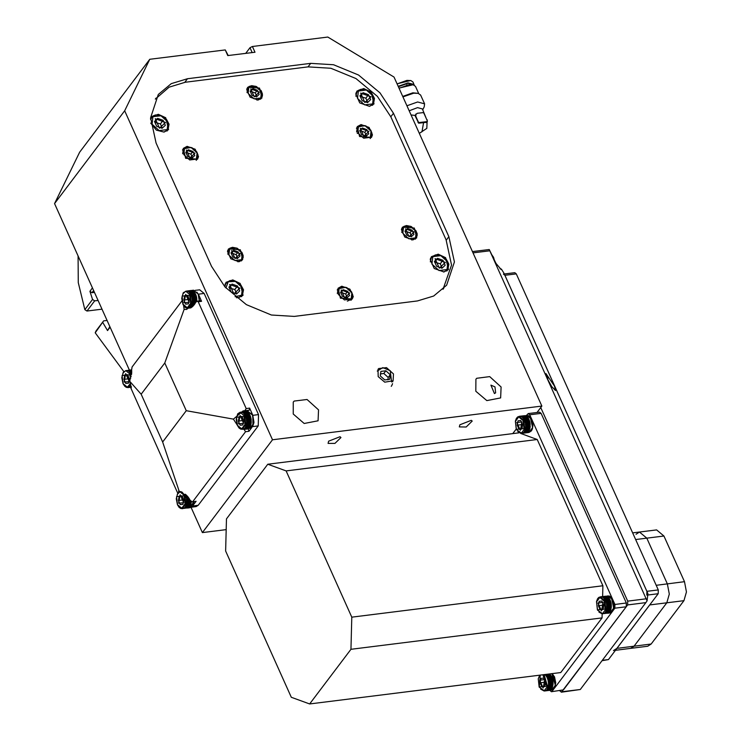<?xml version="1.0" encoding="UTF-8"?>
<svg xmlns="http://www.w3.org/2000/svg" width="741" height="741" viewBox="0 0 741 741"><rect width="100%" height="100%" fill="white"/><g stroke="black" fill="none" stroke-linecap="round" stroke-linejoin="round"><path stroke-width="1.11" d="M393.499 373.918L393.054 380.763L384.783 382.199L378.179 376.65L377.975 369.398L378.66 368.592L386.515 367.61L393.499 373.918M228.209 55.547L225.236 49.888L227.802 55.603L254.969 52.203L252.403 46.488L250.013 47.739L252.172 52.555M245.771 53.352L250.013 47.739M537.012 412.478L541.884 406.031L394.027 77.027L327.837 37.05L252.403 46.488M225.236 49.888L149.802 59.326L79.667 152.174L54.547 203.58L129.388 370.111M501.138 386.997L500.638 397.945L486.818 400.594L475.833 391.211L475.87 379.253L476.769 378.234L489.671 376.623L501.138 386.997M494.969 386.876L490.866 385.125L494.469 393.536L495.609 392.823L494.969 386.876M318.537 409.847L318.037 420.795L304.218 423.444L293.232 414.071L293.26 402.104L294.168 401.085L307.061 399.473L318.537 409.847M328.615 441.191L339.999 436.736L340.99 437.542L334.932 443.433L328.041 443.368L328.615 441.191M459.865 424.769L471.248 420.304L472.239 421.12L466.182 427.011L459.29 426.946L459.865 424.769M226.2 529.602L202.404 532.575L272.54 439.737L124.683 110.742L149.802 59.326M191.095 507.4L202.404 532.575M54.547 203.58L124.683 110.742M184.768 82.316L187.454 78.75L171.291 83.64L158.333 94.478L150.571 117.708L156.064 143.013L211.509 266.38L224.968 286.906L246.373 304.681L271.438 314.981L294.242 316.361L417.498 300.939L433.661 296.048L446.619 285.202L454.381 261.971L448.898 236.675L446.249 240.167M187.454 78.75L310.711 63.328L308.024 66.885M390.803 116.8L393.443 113.299L379.994 92.782L358.579 75.008L333.524 64.708L310.711 63.328M393.443 113.299L448.898 236.675M541.884 406.031L272.54 439.737M397.12 83.928L406.92 80.426L410.875 80.565L412.978 82.066L414.238 85.15M397.074 83.807L410.727 80.519M398.213 86.364L408.013 82.862L414.062 84.483M398.362 86.688L408.004 83.233L413.997 85.039M418.702 93.468L415.516 86.382L413.33 84.807L409.189 84.678L399.066 88.262M399.001 88.114L413.145 84.761M406.929 105.741L417.674 101.98L424.547 103.833L424.25 106.76L422.722 109.798M409.18 110.761L417.516 107.64L422.333 108.946L426.464 118.94M402.965 96.932L413.719 93.171L418.211 93.32L420.582 95.024L424.547 103.842M402.752 96.45L412.867 92.857L418.211 93.32M411.06 114.938L414.979 115.364L417.294 113.317L423.046 112.595L423.824 113.067L427.381 120.987L427.085 121.589L419.184 122.58L418.396 122.108L415.812 116.356L415.923 114.058M419.295 133.269L422.009 131.685L423.565 122.589L418.711 123.201L414.979 115.364M423.565 122.589L426.594 122.246M392.693 381.207L392.721 381.791M392.526 383.634L391.97 385.172M391.933 385.255L391.628 385.774M391.572 385.848L391.211 386.339M384.764 379.948L389.701 379.327L384.764 379.948L380.365 375.974L384.764 379.948M391.646 381.958L390.238 370.667L382.782 367.592L377.225 371.056M389.701 379.327L390.248 374.733L385.857 370.759L380.911 371.38L380.365 375.974L380.911 371.38L385.857 370.759L390.248 374.733L389.701 379.327M387.923 379.883L388.21 377.428L383.819 373.455L380.337 373.89M383.819 373.455L385.857 370.759M388.21 377.428L390.248 374.733M109.853 326.624L107.556 330.56L110.103 327.189M94.468 292.399L91.977 292.714L89.911 291.306L92.458 287.925M91.977 292.714L93.625 290.528M102.008 309.173L86.993 311.053L94.691 300.865L92.514 299.457L84.817 309.636L86.993 311.053L84.817 309.636L78.305 282.608L78.12 256.025M95.987 331.07L95.246 332.839L103.684 320.881L95.987 331.07M123.803 371.565L95.246 332.839M92.514 299.457L89.911 291.306M107.556 330.56L102.934 322.659M107.075 320.455L103.684 320.881M94.691 300.865L98.081 300.448M198.514 156.666L197.551 159.139L185.667 158.278L183.296 148.385L187.084 146.329L195.179 149.237L198.514 156.666M240.362 249.773L242.724 259.665L238.935 261.712L230.849 258.804L227.506 251.375L228.478 248.902L240.362 249.773M341.833 286.239L349.928 289.147L353.262 296.576L352.29 299.04L340.415 298.178L338.044 288.286L341.833 286.239M401.465 229.608L402.428 227.135L414.312 227.996L416.683 237.889L412.894 239.945L404.799 237.027L401.465 229.608M359.617 136.501L357.255 126.609L361.043 124.562L369.129 127.471L372.473 134.899L371.5 137.372L359.617 136.501M258.146 100.035L250.06 97.127L246.716 89.698L247.689 87.225L259.563 88.096L261.934 97.988L258.146 100.035M150.553 118.727L151.525 116.726L158.305 114.281L165.743 117.763L168.587 129.601L164.048 132.055L156.379 130.101L150.729 123.117M443.924 271.993L434.235 268.511L430.234 259.619L431.401 256.664L438.181 254.209L445.619 257.701L448.453 269.539L443.924 271.993M224.782 286.693L225.968 282.367L232.748 279.913L240.186 283.405L243.029 295.242L238.491 297.697L236.388 297.725M369.481 106.352L359.793 102.869L355.8 93.977L356.958 91.023L363.738 88.568L371.176 92.06L374.01 103.897L369.481 106.352M155.36 99.099L169.133 87.132L185.296 82.242L308.099 66.875L330.903 68.255L355.967 78.555L377.382 96.33L390.831 116.856L446.073 239.769L451.565 265.065L443.007 289.305M406.79 235.184L411.283 236.796L413.923 234.295L412.07 230.173L407.578 228.552L404.938 231.062L406.79 235.184M414.108 231.942L405.512 228.858L409.051 236.74L414.108 231.942M401.928 228.423L401.603 228.849M401.631 228.774L402.363 227.802M415.766 238.528L415.312 239.13L415.766 238.528M411.672 236.472L410.051 232.85L405.549 231.238L405.105 231.664M410.051 232.85L412.07 230.173M405.549 231.238L407.578 228.552M357.218 133.454L357.773 133.297M361.617 134.658L366.11 136.27L368.749 133.769L366.897 129.647L362.405 128.026L359.765 130.536L361.617 134.658M368.925 131.416L360.33 128.332L363.877 136.214L368.925 131.416M356.754 127.897L356.43 128.323M356.449 128.249L357.181 127.276M370.583 138.002L370.13 138.604L370.583 138.002M366.489 135.936L364.868 132.324L360.376 130.712L359.922 131.138M364.868 132.324L366.897 129.647M360.376 130.712L362.405 128.026M252.051 95.283L256.543 96.895L259.183 94.385L257.331 90.263L252.838 88.651L250.199 91.162L252.051 95.283M259.359 92.041L250.764 88.948L254.311 96.839L259.359 92.041M247.188 88.512L246.864 88.948M246.883 88.864L247.614 87.901M260.582 99.211L261.212 98.377L260.563 99.22M256.923 96.562L255.302 92.949L250.81 91.328L250.356 91.764M255.302 92.949L257.331 90.263M250.81 91.328L252.838 88.651M187.658 156.425L192.151 158.046L194.79 155.536L192.938 151.414L188.446 149.802L185.806 152.303L187.658 156.425M194.976 153.192L186.38 150.099L189.918 157.981L194.976 153.192M182.795 149.663L182.471 150.09M182.499 150.015L183.231 149.052M196.634 159.769L196.18 160.371L196.634 159.769M192.54 157.713L190.919 154.1L186.426 152.479L185.972 152.905M190.919 154.1L192.938 151.414M186.426 152.479L188.446 149.802M232.841 256.951L237.333 258.572L239.973 256.062L238.12 251.94L233.628 250.328L230.988 252.829L232.841 256.951M240.149 253.718L231.553 250.625L235.101 258.516L240.149 253.718M227.978 250.189L227.654 250.625M227.672 250.541L228.413 249.578M241.371 260.888L242.001 260.045L241.353 260.897M237.722 258.238L236.092 254.626L231.6 253.005L231.155 253.431M236.092 254.626L238.12 251.94M231.6 253.005L233.628 250.328M342.407 296.335L346.899 297.947L349.539 295.446L347.686 291.315L343.194 289.703L340.554 292.213L342.407 296.335M349.715 293.093L341.119 290.009L344.667 297.891L349.715 293.093M337.544 289.574L337.22 290M337.238 289.916L337.979 288.953M350.938 300.262L351.567 299.429L350.919 300.272M347.288 297.613L345.658 294.001L341.166 292.389L340.721 292.815M345.658 294.001L347.686 291.315M341.166 292.389L343.194 289.703M436.616 266.306L442.007 268.242L445.174 265.232L442.951 260.286L437.56 258.35L434.393 261.36L436.616 266.306M445.378 262.425L435.078 258.72L439.32 268.168L445.378 262.425M430.456 258.553L431.253 257.507M433.253 255.988L432.17 257.414M447.323 270.391L446.869 270.974L447.323 270.391M442.173 268.094L440.265 263.833L434.606 262.157M440.265 263.833L442.951 260.286M434.874 261.897L437.56 258.35M362.173 100.665L367.564 102.601L370.732 99.59L368.509 94.644L363.118 92.708L359.95 95.719L362.173 100.665M370.935 96.784L360.635 93.079L364.878 102.527L370.935 96.784M356.013 92.912L356.81 91.865M358.811 90.346L357.736 91.773M372.88 104.75L372.427 105.333L372.88 104.75M367.74 102.453L365.822 98.201L360.163 96.515M365.822 98.201L368.509 94.644M360.432 96.256L363.118 92.708M156.74 126.368L162.131 128.313L165.299 125.303L163.076 120.357L157.685 118.412L154.517 121.422L156.74 126.368M165.502 122.487L155.202 118.792L159.454 128.239L165.502 122.487M150.59 118.616L151.386 117.569M153.378 116.059L152.303 117.486M167.021 131.037L167.679 130.157L167.003 131.046M162.307 128.165L160.399 123.904L154.739 122.219M160.399 123.904L163.076 120.357M155.008 121.969L157.685 118.412M231.183 292.01L236.574 293.955L239.741 290.944L237.518 285.998L232.128 284.053L228.96 287.063L231.183 292.01M239.945 288.129L229.645 284.433L233.897 293.881L239.945 288.129M225.023 284.257L225.829 283.21M227.82 281.7L226.746 283.127M241.464 296.678L242.122 295.798L241.446 296.687M236.75 293.797L234.832 289.546L229.182 287.86M234.832 289.546L237.518 285.998M229.441 287.61L232.128 284.053M500.008 268.816L501.351 269.039L503.843 273.031L647.921 593.624L647.088 600.821L645.911 602.628L580.305 689.482L561.363 692.205L559.77 690.714M472.471 251.579L489.227 249.578L496.007 263.463L501.083 269.455L501.351 269.039M489.227 249.578L647.088 600.821M554.49 386.042L555.509 390.544L551.749 386.57L546.941 378.095L545.913 373.584L554.49 386.042M540.745 407.522L627.757 601.136L627.655 604.915L561.363 692.205M551.36 691.761L563.456 689.899L551.36 691.761L549.785 690.306M552.045 691.325L553.694 689.139M554.694 687.824L611.955 612.029M612.946 610.704L614.826 608.213L626.238 606.786L626.349 603.007L614.928 604.434L614.826 608.213M614.928 604.434L529.713 414.803L541.125 413.376L539.652 412.144L528.24 413.571L529.713 414.803M526.462 415.451L528.24 413.571M516.162 429.095L512.781 433.568M520.525 433.42L537.197 439.506L286.119 470.924L267.779 464.227L518.95 432.846M537.197 439.506L602.915 585.723L602.618 596.57M602.137 613.918L602.025 617.874L560.742 672.532L309.664 703.95L350.947 649.292L351.836 617.142L286.119 470.924M541.125 413.376L626.349 603.007M626.238 606.786L563.456 689.899M267.779 464.227L226.487 518.885L225.607 551.035L291.315 697.262L309.664 703.95M602.915 585.723L351.836 617.142M602.025 617.874L350.947 649.292M541.967 686.926L544.654 686.648L545.496 682.248L543.644 678.126L540.949 678.404L540.115 682.804L541.967 686.926L544.681 686.592M544.811 679.58L539.661 680.108L543.199 687.991L544.811 679.58M544.904 674.755L549.748 674.143M546.006 674.542L549.516 673.967L546.089 674.606M545.469 675.283L550.313 674.671M546.562 675.005L550.091 674.449L546.682 675.125M545.997 675.922L550.841 675.31M547.099 675.597L550.637 675.042L547.238 675.764M546.497 676.663L551.332 676.051M547.599 676.283L551.147 675.746L547.738 676.505M546.941 677.496L551.776 676.885M548.062 677.07L551.61 676.542L548.192 677.339M547.33 678.404L552.175 677.802M548.47 677.941L552.017 677.422L548.59 678.247M547.664 679.377L552.499 678.775M548.812 678.876L552.378 678.376L548.924 679.219M547.932 680.405L552.767 679.793M549.109 679.858L552.675 679.386L549.192 680.238M548.127 681.451L552.962 680.849M549.322 680.886L552.897 680.423L549.396 681.294M549.479 681.942L552.767 681.525M548.21 682.1L553.045 681.498M549.553 683.017L552.851 682.6M548.294 683.174L553.129 682.563M549.563 684.073L552.851 683.665M548.294 684.23L553.138 683.628M549.489 685.11L552.777 684.693M548.22 685.268L553.064 684.656M549.331 686.092L552.629 685.684M548.081 686.249L552.916 685.647M549.109 687.018L552.406 686.611M547.868 687.176L552.703 686.574M548.812 687.88L552.11 687.463M547.58 688.028L552.415 687.426M551.897 673.634L555.342 685.369L551.86 690.047L544.524 690.964L549.35 690.353M545.635 690.714L549.841 690.186M545.32 690.751L550.165 690.149M546.701 690.343L550.294 689.89M545.858 690.445L550.702 689.843M547.506 689.871L550.804 689.454M546.367 690.01L551.202 689.408M548.451 688.639L551.739 688.232M547.228 688.797L552.073 688.185M548.016 689.306L551.304 688.898M546.821 689.463L551.665 688.852M544.691 679.738L544.2 682.294L545.32 684.777M544.2 682.294L540.115 682.804M547.942 689.408L551.23 688.991M548.359 688.797L551.656 688.38M547.469 689.899L550.758 689.491M548.729 688.083L552.017 687.667M549.035 687.278L552.323 686.861M549.276 686.388L552.564 685.981M549.442 685.444L552.73 685.027M549.544 684.443L552.832 684.026M549.563 683.406L552.86 682.998M549.516 682.359L552.805 681.942M519.098 429.317L521.794 429.039L522.637 424.639L520.784 420.517L518.089 420.795L517.246 425.195L519.098 429.317L521.821 428.974M521.951 421.962L516.801 422.5L520.339 430.382L521.951 421.962M519.673 416.303L524.517 415.701L519.673 416.303M520.265 416.312L525.11 415.71M520.506 416.285L524.804 415.747M520.867 416.461L526.925 415.395L531.473 419.239L532.483 427.761L529 432.438L521.664 433.355L526.573 432.735M521.627 416.368L525.313 415.905M521.46 416.738L526.305 416.127M522.562 416.581L526.064 416.007L522.6 416.59M522.044 417.146L526.888 416.535M523.146 416.924L526.656 416.359L523.229 416.988M522.609 417.665L527.453 417.063M523.702 417.396L527.231 416.84L523.822 417.516M523.137 418.304L527.981 417.702M524.239 417.98L527.777 417.433L524.378 418.156M523.637 419.045L528.472 418.443M524.739 418.674L528.277 418.137L524.878 418.897M524.082 419.878L528.917 419.276M525.202 419.462L528.75 418.934L525.332 419.721M524.471 420.795L529.306 420.184M525.61 420.323L529.157 419.814L525.73 420.638M524.804 421.768L529.639 421.166M525.953 421.259L529.519 420.768L526.064 421.61M525.073 422.787L529.908 422.185M526.249 422.25L529.806 421.768L526.332 422.629M525.267 423.843L530.102 423.241M526.462 423.278L530.037 422.815L526.536 423.685M526.619 424.334L529.908 423.917M525.35 424.491L530.185 423.88M526.694 425.399L529.991 424.991M525.434 425.556L530.269 424.954M526.703 426.464L529.991 426.047M525.434 426.621L530.26 426.427M526.629 427.492L529.917 427.085M525.36 427.65L530.204 427.048M526.471 428.483L529.769 428.066M525.221 428.641L530.056 428.039M526.249 429.41L529.537 429.002M525.008 429.567L529.843 428.965M525.953 430.262L529.25 429.854M524.721 430.419L529.556 429.817M522.775 433.105L526.981 432.577M522.461 433.142L527.305 432.54M523.841 432.725L527.435 432.281M522.998 432.837L527.842 432.225M523.313 432.587L528.148 431.984L523.313 432.587M523.507 432.401L528.342 431.799M525.591 431.03L528.879 430.623M524.369 431.188L529.213 430.577M525.156 431.697L528.444 431.29M523.961 431.846L528.805 431.243M521.831 422.12L521.34 424.686L522.451 427.168M521.34 424.686L517.246 425.195M525.082 431.79L528.37 431.382M525.499 431.179L528.796 430.771M525.869 430.465L529.157 430.058M526.175 429.66L529.463 429.252M526.416 428.78L529.704 428.372M526.582 427.826L529.871 427.418M526.684 426.835L529.972 426.418M526.703 425.797L530 425.39M526.656 424.741L529.945 424.334M600.219 609.815L602.915 609.528L603.758 605.128L601.905 601.007L599.21 601.284L598.367 605.684L600.219 609.815L602.942 609.472M603.063 602.461L597.913 602.989L601.46 610.871L603.063 602.461M600.794 596.792L605.629 596.19L600.794 596.792M601.386 596.801L606.221 596.199M601.627 596.774L605.916 596.236M601.979 596.95L606.823 596.348M602.748 596.857L606.434 596.394M602.581 597.227L607.416 596.625M603.683 597.07L607.185 596.496L603.711 597.089M603.165 597.635L608 597.024M604.258 597.422L607.777 596.848L604.35 597.487M603.73 598.163L608.565 597.552M604.823 597.885L608.342 597.329L604.943 598.006M604.258 598.802L609.093 598.191M605.36 598.478L608.889 597.922L605.49 598.645M604.749 599.543L609.593 598.932M605.86 599.163L609.398 598.626L605.999 599.386M605.193 600.377L610.038 599.765M606.314 599.951L609.862 599.423L606.453 600.219M605.582 601.284L610.427 600.682M606.722 600.821L610.278 600.312L606.851 601.127M605.916 602.257L610.76 601.655M607.074 601.757L610.63 601.257L607.185 602.1M606.184 603.285L611.029 602.674M607.361 602.739L610.927 602.266L607.453 603.128M606.379 604.341L611.223 603.73M607.583 603.767L611.149 603.313L607.648 604.174M607.731 604.823L611.029 604.406M606.462 604.98L611.306 604.378M607.815 605.897L611.103 605.48M606.546 606.055L611.39 605.443M607.815 606.953L611.103 606.546M606.555 607.111L611.39 606.508M607.74 607.99L611.029 607.574M606.481 608.148L611.316 607.537M607.592 608.972L610.88 608.565M606.333 609.13L611.177 608.528M607.37 609.899L610.658 609.491M606.119 610.056L610.964 609.454M607.074 610.76L610.362 610.343M605.832 610.908L610.677 610.306M603.896 613.594L608.102 613.066M603.572 613.631L608.417 613.029M604.962 613.224L608.556 612.77M604.119 613.326L608.954 612.724M605.768 612.751L609.056 612.335M604.619 612.89L609.463 612.288M606.703 611.52L609.991 611.112M605.49 611.677L610.325 611.066M606.268 612.186L609.565 611.779M605.082 612.344L609.917 611.733M602.942 602.618L602.452 605.175L603.572 607.666M602.452 605.175L598.367 605.684M606.194 612.288L609.491 611.871M606.62 611.677L609.908 611.26M605.73 612.788L609.019 612.372M606.981 610.964L610.278 610.547M607.287 610.158L610.584 609.741M607.527 609.269L610.816 608.861M607.703 608.324L610.992 607.907M607.796 607.324L611.093 606.907M607.824 606.286L611.112 605.879M607.777 605.24L611.066 604.823M503.398 274.087L504.862 275.319L516.282 273.892L514.81 272.66L504.269 273.975M647.754 594.995L658.203 593.689L658.304 589.91L646.893 591.337L504.862 275.319M646.893 591.337L646.791 595.116M658.203 593.689L608.426 659.583L602.322 660.342M602.025 660.731L608.426 659.583M516.282 273.892L658.304 589.91M651.154 644.059L616.91 648.347L649.718 604.925L666.835 602.776L669.327 594.143L667.354 583.871L646.819 538.17L639.464 532.038L646.819 538.17L667.354 583.871L669.327 594.143L666.835 602.776L683.952 600.636L651.154 644.059L647.717 646.263L630.6 648.412L634.027 646.208L666.835 602.776L634.027 646.208L630.6 648.412L615.428 650.311M616.91 648.347L613.483 650.552M635.676 539.568L663.936 536.03L656.582 529.889L632.675 532.881M636.028 534.242L639.464 532.038M683.952 600.636L686.453 591.994L684.48 581.722L656.22 585.26M663.936 536.03L684.48 581.722M192.234 501.972L196.087 501.314L192.234 501.972L179.09 491.107L162.612 441.997L141.161 394.258L129.749 381.328L131.277 388.08M178.544 492.367L178.637 490.801L179.09 491.107M192.66 501.74L245.549 431.734L248.967 431.299L248.142 428.585M248.578 428.863L244.085 429.428L245.549 431.734M244.085 429.428L243.335 429.187M237.277 425.158L233.443 419.156L243.113 410.875L249.217 410.255L245.03 410.764M141.161 394.258L164.798 362.97L186.25 410.709L233.443 419.156M186.25 410.709L162.612 441.997M246.012 411.551L247.346 410.495M249.217 410.255L249.606 408.143L246.188 408.578L244.808 410.81M246.188 408.578L198.18 301.754L201.598 301.328L200.867 300.707L197.106 301.179L198.18 301.754M164.798 362.97L184.101 309.377L186.556 309.423L197.106 301.179M184.101 309.377L183.601 305.524M181.962 300.911L132.074 366.943L129.749 381.328M177.766 493.191L130.888 388.127M201.598 301.328L198.393 294.186L204.099 293.473L199.69 289.796L194.939 290.389M249.606 408.143L252.82 415.284L253.728 423.75M204.099 293.473L258.526 414.562L252.82 415.284M252.588 426.612L258.211 425.908L258.526 414.562M196.087 501.314L192.929 505.482M258.211 425.908L198.255 505.279L192.632 505.983M251.884 427.446L248.967 431.299M191.447 507.196L196.198 506.603L198.255 505.279M187.417 295.335L184.722 295.613L183.888 300.012L185.741 304.134L188.427 303.856L189.27 299.457L187.417 295.335M184.074 302.754L189.233 302.217L185.685 294.334L184.074 302.754M193.253 299.151L196.541 298.734M191.984 299.308L196.819 298.706M193.327 300.225L196.624 299.809M192.067 300.383L196.902 299.772M193.336 301.281L192.049 301.856L196.782 301.263M192.067 301.439L196.911 300.837M193.262 302.309L191.947 302.874L195.698 302.402M191.993 302.476L195.92 301.985M193.105 303.301L191.771 303.838L195.152 303.412M191.854 303.458L195.374 303.013M192.882 304.227L191.53 304.736L194.531 304.356M191.641 304.384L194.781 303.995M192.586 305.088L191.224 305.551L193.855 305.227M191.354 305.236L194.133 304.894M192.225 305.848L190.845 306.283L193.151 305.996M191.002 306.005L193.438 305.7M191.789 306.515L190.418 306.904L192.456 306.644M190.594 306.663L192.734 306.404M191.28 307.08L189.946 307.404L191.817 307.172M190.141 307.219L192.058 306.978M190.474 307.552L191.28 307.561M189.631 307.654L191.474 307.422M189.409 307.923L190.937 307.793M189.094 307.96L191.048 307.719M188.297 308.173L190.835 307.858L188.297 308.173M191.9 298.66L196.736 298.058M193.095 298.095L196.671 297.632L193.169 298.503M191.706 297.613L196.541 297.002M192.882 297.067L196.448 296.595L192.966 297.447M191.437 296.585L196.272 295.983M191.308 296.187L196.152 295.585L192.697 296.428M191.104 295.613L195.939 295.001M192.243 295.14L195.791 294.631L192.364 295.455M190.715 294.705L195.55 294.094M191.836 294.279L195.383 293.751L191.965 294.548M190.27 293.871L195.105 293.26M191.373 293.492L194.92 292.954L191.511 293.714M189.77 293.121L194.614 292.519M190.872 292.806L194.411 292.25L191.011 292.973M189.242 292.482L194.086 291.88M190.335 292.213L193.864 291.658L190.456 292.334M188.677 291.963L193.521 291.352M189.779 291.75L193.29 291.176L189.863 291.815M188.094 291.556L192.938 290.954M189.196 291.398L192.697 290.824L189.233 291.417M187.501 291.278L193.512 290.222L198.106 294.057L199.32 300.902M188.26 291.185L191.947 290.722M186.899 291.13L191.743 290.528M187.14 291.102L191.437 290.565M186.306 291.12L191.15 290.518L186.306 291.12M188.464 296.946L187.973 299.503L189.085 301.985M187.973 299.503L183.888 300.012M188.455 303.801L185.741 304.134M191.308 296.196L192.586 296.076M191.243 307.107L192.012 307.015M191.715 306.617L192.623 306.496M192.132 306.005L193.281 305.857M192.503 305.292L193.957 305.107M192.808 304.486L194.605 304.255M193.049 303.597L195.198 303.328M193.216 302.652L195.726 302.337M193.318 301.652L196.624 300.874M193.336 300.614L196.634 300.207M193.29 299.568L196.578 299.151M241.835 416.423L239.148 416.701L238.306 421.101L240.158 425.223L242.853 424.945L243.687 420.545L241.835 416.423M238.491 423.843L243.65 423.306L240.103 415.423L238.491 423.843M247.67 420.24L250.958 419.823M246.401 420.397L251.245 419.795M247.753 421.314L251.042 420.897M246.484 421.472L251.319 420.86M247.753 422.37L251.042 421.962M246.484 422.527L251.329 421.925M247.679 423.407L250.967 422.991M246.42 423.565L251.255 422.954M247.531 424.389L250.819 423.982M246.271 424.547L251.116 423.945M247.309 425.315L250.597 424.908M246.058 425.473L250.893 424.871M247.012 426.177L250.301 425.76M245.771 426.325L250.615 425.723M246.642 426.936L249.93 426.529M245.419 427.094L250.263 426.483M246.207 427.603L249.495 427.196M245.021 427.761L249.856 427.149M245.697 428.168L248.995 427.752M244.558 428.307L249.402 427.705M244.891 428.641L248.494 428.187M244.058 428.743L248.893 428.141M243.835 429.011L248.04 428.483M243.511 429.048L248.355 428.446M246.318 419.758L251.162 419.147M247.522 419.184L251.088 418.721L247.587 419.591M246.123 418.702L250.958 418.091M247.299 418.156L250.866 417.683L247.392 418.535M245.855 417.674L250.699 417.072M247.012 417.174L250.569 416.674L247.124 417.516M245.521 416.701L250.365 416.099M246.66 416.238L250.217 415.729L246.781 416.544M245.132 415.794L249.967 415.182M246.253 415.368L249.8 414.84L246.382 415.636M244.687 414.96L249.522 414.349M245.799 414.58L249.337 414.043L245.929 414.803M244.197 414.219L249.032 413.608M245.299 413.895L248.828 413.339L245.428 414.062M243.659 413.58L248.504 412.969M244.762 413.302L248.281 412.746L244.882 413.422M243.104 413.052L247.939 412.441M244.197 412.839L247.707 412.265L244.289 412.904M242.52 412.644L247.355 412.042M243.613 412.487L247.124 411.913L243.65 412.505M241.918 412.366L247.929 411.311L252.524 415.145L253.552 423.611L250.06 428.344L247.624 428.65M242.687 412.274L246.373 411.811M241.325 412.218L246.16 411.616M241.566 412.191L245.855 411.653M240.732 412.209L245.567 411.607L240.732 412.209M242.881 418.035L242.39 420.592L243.511 423.083M242.39 420.592L238.306 421.101M242.881 424.889L240.158 425.223M245.66 428.205L248.957 427.789M246.132 427.705L249.421 427.288M246.558 427.094L249.847 426.677M246.92 426.381L250.208 425.964M247.225 425.575L250.514 425.158M247.466 424.686L250.754 424.278M247.633 423.741L250.93 423.324M247.735 422.74L251.023 422.324M247.763 421.703L251.051 421.296M247.707 420.656L251.004 420.24M181.888 495.794L179.192 496.072L178.349 500.471L180.202 504.593L182.897 504.315L183.74 499.916L181.888 495.794M178.544 503.204L183.694 502.676L180.156 494.784L178.544 503.204M186.491 500.194L189.909 499.758L186.491 500.194M186.454 499.758L189.696 499.36M187.797 500.675L186.537 501.259L190.4 500.777M186.528 500.833L190.205 500.37M187.797 501.74L186.519 502.305L191.076 501.564M186.537 501.898L190.835 501.351M187.723 502.768L191.021 502.361M186.463 502.926L191.308 502.324M187.575 503.76L190.863 503.343M186.324 503.917L191.159 503.306M187.353 504.686L190.641 504.269M186.102 504.843L190.946 504.232M187.056 505.538L190.344 505.13M185.815 505.695L190.659 505.084M186.686 506.307L189.983 505.89M185.472 506.455L190.307 505.853M186.26 506.974L189.548 506.557M185.065 507.122L189.9 506.52M185.75 507.529L189.038 507.122M184.602 507.678L189.446 507.066M184.944 508.002L188.538 507.557M184.101 508.113L188.946 507.502M183.879 508.372L188.084 507.854M183.564 508.419L188.399 507.807M186.371 499.119L189.335 498.749M187.566 498.554L189.085 498.35L187.63 498.962M186.167 498.063L188.677 497.748M188.409 497.387L186.074 497.656L188.39 497.359M185.898 497.044L187.936 496.785M187.658 496.461L185.778 496.646L187.621 496.414M185.574 496.062L187.13 495.868M186.843 495.581L185.426 495.692L186.788 495.525M185.176 495.155L186.269 495.016M185.982 494.756L185.009 494.812L185.917 494.701M184.731 494.321L185.38 494.238M182.925 497.396L182.443 499.962L183.555 502.444M182.443 499.962L178.349 500.471M182.925 504.25L180.202 504.593M185.713 507.566L189.001 507.15M186.186 507.066L189.474 506.659M186.602 506.455L189.891 506.047M186.973 505.742L190.261 505.334M187.278 504.936L190.567 504.528M187.51 504.056L190.808 503.639M187.686 503.102L190.974 502.694M187.779 502.102L191.076 501.694M187.806 501.073L190.381 500.749M127.471 374.705L124.775 374.983L123.932 379.383L125.785 383.505L128.48 383.227L129.323 378.827L127.471 374.705M124.127 382.115L129.277 381.587L125.729 373.696L124.127 382.115M131.12 386.126L130.472 386.265L131.129 386.181M130.184 386.589L131.213 386.617M130.518 386.913L131.259 386.932M129.684 387.015L131.25 386.821M129.462 387.284L131.287 387.117M129.138 387.33L131.277 387.061M128.341 387.534L131.296 387.163L128.341 387.534M131.518 374.566L131 374.603L131.518 374.538M130.759 374.066L131.602 373.964M131.639 373.659L130.592 373.723L131.648 373.594M130.314 373.232L131.703 373.056M131.722 372.825L130.12 372.927L131.731 372.723M129.823 372.491L131.75 372.251M131.759 372.065L129.61 372.223L131.759 371.954M129.286 371.852L131.759 371.547M131.759 371.408L129.073 371.63L131.75 371.297M128.73 371.324L131.731 370.954M131.722 370.87L128.499 371.148L131.713 370.75M128.147 370.917L131.676 370.481M131.676 370.454L127.906 370.796L131.648 370.324M127.545 370.639L131.611 370.139M128.313 370.546L131.583 370.037M126.952 370.5L131.555 369.926M127.193 370.472L131.12 369.889M128.508 376.308L128.017 378.873L129.138 381.356M128.017 378.873L123.932 379.383M128.508 383.162L125.785 383.505M406.652 85.02L407.587 84.937M426.279 122.663L427.085 121.589M418.711 123.201L419.184 122.58M418.054 122.571L418.396 122.108M401.77 232.489L402.483 227.635L410.125 226.172L416.201 231.359L416.183 237.972L411.709 239.991M402.854 233.35L403.595 227.126L410.292 226.292L416.257 231.674L415.516 237.907L408.819 238.741L402.854 233.35M356.597 131.963L357.31 127.109L364.952 125.646L371.028 130.833L370.741 137.798M357.681 132.824L358.422 126.6L365.118 125.766L371.074 131.148L370.333 137.372L363.636 138.215L357.681 132.824M247.031 92.588L247.744 87.734L255.386 86.262L261.462 91.449L261.443 98.071L256.96 100.091M248.115 93.449L248.856 87.225L255.552 86.382L261.508 91.773L260.767 97.997L254.07 98.84L248.115 93.449M182.638 153.739L183.351 148.876L190.993 147.413L197.069 152.6L196.791 159.565M183.722 154.6L184.463 148.367L191.159 147.533L197.125 152.924L196.384 159.148L189.687 159.982L183.722 154.6M227.82 254.265L228.534 249.402L236.175 247.939L242.251 253.126L242.233 259.748L237.75 261.768M228.904 255.126L229.645 248.893L236.342 248.059L242.298 253.45L241.566 259.674L234.86 260.508L228.904 255.126M337.387 293.64L338.1 288.786L345.741 287.323L351.818 292.51L351.799 299.123L347.316 301.142M338.47 294.501L339.211 288.277L345.908 287.434L351.864 292.825L351.132 299.049L344.426 299.892L338.47 294.501M430.317 261.888L431.419 257.284L435.393 254.895L439.959 255.154L446.295 259.193L448.898 264.139L447.86 269.687L443.72 272.012M431.938 264.102L432.818 256.673L440.812 255.682L447.916 262.101L447.036 269.529L439.043 270.53L431.938 264.102M355.875 96.247L356.977 91.643M356.634 92.088L358.264 90.383L360.95 89.253L365.517 89.513L371.862 93.551L374.455 98.497L373.418 104.046L369.287 106.371M357.495 98.46L358.375 91.032L366.369 90.041L373.473 96.46L372.593 103.888L364.6 104.889L357.495 98.46M150.562 119.477L152.841 116.087L155.517 114.957L160.093 115.216L166.429 119.264L169.031 124.201L167.994 129.749L163.854 132.083M152.062 124.173L152.952 116.745L160.936 115.744L168.04 122.172L167.16 129.592L159.176 130.592L152.062 124.173M224.829 286.748L225.986 282.988L229.96 280.598L234.536 280.858L240.871 284.905L243.474 289.842L242.437 295.39L238.296 297.725M225.894 287.934L228.209 281.747L235.379 281.385L242.483 287.814L241.603 295.233L235.073 296.65M473.064 252.913L489.616 250.838M627.655 604.915L645.911 602.628M580.305 689.482L562.048 691.77M646.022 598.848L627.757 601.136M548.655 381.513L545.978 375.641M548.877 381.911L546.497 376.243M494.238 260.424L491.552 254.552M494.451 260.823L492.08 255.154M553.175 674.884L555.5 685.082L554.74 687.389M539.05 676.653L539.976 675.125M544.098 674.616L547.534 686.351L544.051 691.02L540.615 689.149M542.903 674.764L546.83 686.166L539.235 686.953L540.3 675.088M530.315 417.276L532.64 427.474L531.881 429.771M516.19 419.036L519.117 416.368L523.665 420.212L524.674 428.743L521.192 433.411L517.755 431.54M516.375 429.345L515.43 421.342L518.746 416.942L523.016 420.555L523.961 428.557L516.375 429.345M611.427 597.765L613.752 607.963L612.992 610.269M606.805 596.338L608.037 595.884L612.585 599.728L613.594 608.25L610.112 612.927L607.685 613.233M597.302 599.534L600.238 596.866L604.776 600.71L605.795 609.232L602.303 613.9L598.867 612.029M597.496 609.834L596.542 601.831L599.858 597.441L604.128 601.044L605.082 609.046L597.496 609.834M196.949 292.093L198.319 294.288L199.449 300.883M182.823 293.862L185.704 291.194L190.298 295.038L191.317 303.495L187.834 308.228L184.389 306.357M189.65 295.372L190.604 303.375L187.278 307.774L183.008 304.162L182.064 296.159L189.65 295.372M251.366 413.182L252.746 415.377L252.931 425.686M242.789 429.252L240.751 429.132L239.102 428.011L237.398 425.427L236.175 419.397L237.722 413.821L240.121 412.283L244.715 416.127L245.743 424.584L242.251 429.317L238.806 427.446M244.067 416.461L245.021 424.463L241.696 428.863L237.426 425.251L236.481 417.248L244.067 416.461M193.883 501.768L192.975 505.047M193.753 501.787L190.104 507.705L187.677 508.011M182.091 492.117L184.768 495.488L185.787 503.954L182.295 508.687L178.85 506.816M177.284 494.312L180.174 491.653L181.249 491.737M184.12 495.831L185.065 503.834L181.749 508.224L177.479 504.621L176.525 496.609L184.12 495.831M122.867 373.223L125.748 370.565L130.342 374.4L131.12 376.65M130.805 384.811L127.878 387.599L124.432 385.728M130.453 383.56L127.322 387.135L123.052 383.532L122.108 375.52L129.694 374.742L130.712 378.299M419.601 133.232L426.807 128.388L427.187 119.736M426.501 122.58L427.362 121.441M155.453 98.942L156.175 97.969M443.118 289.203L443.803 288.295M402.224 227.978L403.752 226.459L406.476 225.551L411.162 226.459L415.896 230.599L417.137 233.795L417.109 235.851L415.923 238.324M357.051 127.452L358.57 125.933L361.302 125.025L365.98 125.933L370.722 130.073L371.954 133.269L371.009 137.446M247.485 88.077L249.004 86.558L251.736 85.65L256.414 86.549L261.156 90.698L262.388 93.894L262.37 95.95L261.175 98.423M183.092 149.219L184.62 147.7L187.353 146.792L192.03 147.7L196.763 151.84L198.004 155.045L197.06 159.213M228.274 249.745L229.803 248.226L232.526 247.318L237.213 248.226L241.946 252.366L243.178 255.571L243.159 257.627L241.974 260.1M337.84 289.129L339.369 287.61L342.092 286.702L346.779 287.601L351.512 291.75L352.744 294.946L352.725 297.002L351.54 299.475M431.419 257.266L431.077 257.729M447.86 269.687L447.508 270.15M373.418 104.046L373.066 104.509M151.553 117.337L151.201 117.8M167.994 129.749L167.642 130.221M225.996 282.979L225.644 283.442M242.437 295.39L242.085 295.863M545.904 375.4L547.914 378.28M491.478 254.311L493.497 257.192L494.571 261.027M552.036 673.615L554.583 676.904L555.796 682.933L554.259 688.509L551.86 690.047M539.846 675.144L538.216 678.756L539.198 687.111L544.598 690.955M524.443 415.701L528.361 415.59L530.019 416.711L531.723 419.295L532.936 425.325L532.39 428.891L531.399 430.901L529 432.438M519.598 416.312L517.663 416.933L516.375 418.359L515.356 421.147L516.329 429.502L521.729 433.346M605.554 596.199L609.482 596.079L611.13 597.2L612.844 599.784L614.057 605.814L613.511 609.389L612.511 611.39L610.121 612.927M600.719 596.801L598.774 597.422L597.487 598.848L596.468 601.636L597.45 609.991L602.85 613.835M191.076 290.528L193.503 290.222L198.366 294.131L199.551 300.874M188.362 308.163L186.334 308.043L184.676 306.922L182.971 304.338L181.758 298.308L183.305 292.732L186.232 291.13M245.493 411.616L247.92 411.311L252.783 415.219L253.941 422.342L252.709 426.418L250.05 428.344M240.121 412.283L240.658 412.218M193.985 501.759L192.753 505.788L190.104 507.705M182.832 508.622L180.804 508.493L179.146 507.372L177.442 504.797L176.228 498.758L177.775 493.191L180.702 491.589M128.415 387.524L126.378 387.404L124.729 386.283L123.025 383.699L121.802 377.669L123.349 372.093L126.285 370.491"/></g></svg>
